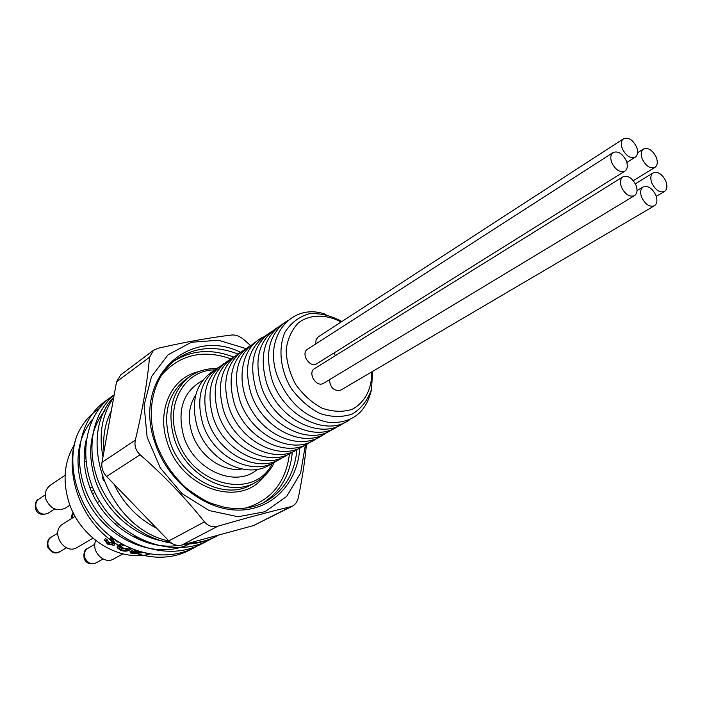 <?xml version="1.0" encoding="UTF-8"?>
<svg xmlns="http://www.w3.org/2000/svg" width="702" height="702" viewBox="0 0 702 702"><rect width="100%" height="100%" fill="white"/><g stroke="black" fill="none" stroke-linecap="round" stroke-linejoin="round"><path stroke-width="1.05" d="M611.775 162.653C610.108 157.897 610.564 154.51 613.153 152.492C618.164 150.763 622.551 153.571 626.324 160.907C628.018 165.698 627.544 169.103 624.912 171.13C619.919 172.806 615.54 169.981 611.775 162.653M624.912 171.13L316.804 363.715C309.88 368.55 300.28 353.413 307.608 349.21L613.153 152.492M621.489 187.197C619.787 182.318 620.278 178.861 622.946 176.825C627.93 175.158 632.283 177.966 636.003 185.24C637.723 190.145 637.232 193.62 634.503 195.665C629.536 197.28 625.201 194.454 621.489 187.197M634.503 195.665L323.561 383.266C316.523 388.013 307.143 372.701 314.575 368.585L622.946 176.825M641.663 197.341C639.943 192.427 640.426 188.961 643.111 186.951C647.99 185.372 652.255 188.154 655.905 195.314C657.642 200.263 657.151 203.738 654.413 205.756C649.552 207.292 645.305 204.484 641.663 197.341M654.413 205.756L340.856 390.075C334.108 391.391 330.3 387.943 329.431 379.721M651.86 183.099C650.149 178.264 650.605 174.859 653.22 172.894C658.011 171.332 662.232 174.105 665.865 181.204C667.593 186.074 667.128 189.487 664.469 191.47C659.687 192.98 655.484 190.189 651.86 183.099M642.225 158.994C640.557 154.282 640.979 150.939 643.515 148.982C648.332 147.376 652.588 150.149 656.273 157.309C657.967 162.057 657.528 165.409 654.957 167.374C650.149 168.936 645.901 166.146 642.225 158.994M335.451 355.607L333.854 353.053M622.323 148.701C620.665 144.024 621.094 140.69 623.613 138.715C628.536 137.022 632.879 139.812 636.635 147.087C638.311 151.799 637.864 155.151 635.31 157.134C630.396 158.775 626.07 155.967 622.323 148.701M315.839 343.91L316.032 339.768L318.199 336.89L623.613 138.715M250.447 345.498L244.226 339.9C240.014 336.311 235.872 334.678 231.792 335.012C210.503 337.513 185.951 341.918 158.143 348.236L153.431 350.359L149.544 357.221C147.297 382.458 142.55 410.108 135.31 440.163C134.187 445.796 135.784 450.658 140.11 454.747C164.233 475.868 185.688 498.236 204.466 521.858C208.125 526.088 212.566 527.553 217.76 526.254C245.595 518.155 269.963 511.644 290.847 506.695L292.532 506.072C295.533 504.457 297.516 501.447 298.482 497.051C302.43 477.36 305.08 459.792 306.423 444.34M217.76 526.254L181.818 545.068C177.132 546.138 172.815 544.752 168.857 540.909L204.466 521.858M292.541 506.072L253.51 525.579L290.847 506.695M140.11 454.747L106.555 476.439C102.755 472.253 101.237 467.558 101.992 462.355L135.31 440.163M149.544 357.221L116.541 381.827L120.665 374.929L153.431 350.351M341.137 322.007C326.132 314.084 310.354 314.198 298.675 322.578C291.865 329.554 287.697 338.592 286.17 349.675C286.451 361.398 289.566 372.902 295.516 384.187C302.887 394.612 311.749 402.606 322.086 408.178C332.687 411.863 342.646 412.267 351.974 409.389C364.759 402.808 372.034 388.829 371.77 371.902M116.541 381.827L101.992 462.355M106.555 476.439L168.857 540.909M181.818 545.068L253.51 525.579M245.928 348.569L218.427 340.233L191.374 342.269L168.05 354.791L151.5 376.623L144.103 405.282L147.113 437.153L160.319 467.997L182.002 493.603L209.161 510.547L238.101 516.742L265.031 511.697L286.662 496.428L300.579 473.148L305.423 444.822M99.184 408.599C89.426 414.97 82.037 423.885 77.027 435.328C66.234 464.671 76.676 504.299 102.729 529.492C128.712 554.755 166.9 561.898 194.226 547.709L201.088 543.646M212.469 538.153L208.406 540.426C175.035 558.081 126 542.172 101.562 504.326C76.606 466.848 82.336 417.444 110.969 397.042L114.189 394.84M113.742 397.341C102.115 414.25 98.534 434.064 103.001 456.783M92.646 419.12C77.334 438.18 74.043 461.653 82.783 489.548C97.718 535.652 153.966 563.162 190.883 543.129M105.028 410.31C89.882 429.536 86.75 453.176 95.63 481.212C106.792 513.645 138.408 539.75 170.059 542.041M111.258 411.082C105.124 422.867 102.703 436.249 104.001 451.219M107.854 399.491L104.58 401.728C76.035 422.06 70.261 471.165 95.007 508.353C119.261 545.919 167.997 561.688 201.263 544.094L204.782 542.155M114.189 394.866C93.191 412.644 85.653 447.306 97.727 479.615C109.749 511.916 139.882 538.109 171.56 543.164M185.1 544.173C196.13 543.962 206.318 541.479 215.654 536.705L216.111 536.468M103.492 480.37L102.194 476.948M178.15 545.428C142.831 550.982 101.869 523.306 89.154 485.415C83.722 469.699 82.731 454.571 86.179 440.031M188.592 544.208L185.188 546.112M188.329 544.322L184.81 546.314M113.785 397.078C74.675 437.767 108.775 528.896 168.928 540.988M188.584 543.225C198.675 542.944 208.003 540.61 216.549 536.24L218.849 535.003M191.47 549.052L188.873 550.465C162.434 564.197 125.368 556.616 100.219 530.958C75.026 505.37 65.523 465.154 77.027 435.328M214.031 370.437C195.849 382.388 190.286 401.307 197.341 427.211C207.836 461.354 248.833 480.765 271.604 463.566M263.417 336.969C240.672 347.49 234.705 383.397 252.158 411.232C269.243 439.285 304.036 450 323.613 434.362M256.239 341.584C237.759 353.738 232.274 373.271 239.794 400.184C250.939 435.696 293.173 456.265 316.277 438.715M250.807 345.296C232.371 357.423 226.878 376.877 234.336 403.659C245.393 438.996 287.469 459.415 310.53 441.918M245.41 348.982C227.027 361.091 221.534 380.466 228.931 407.099C239.9 442.242 281.792 462.521 304.817 445.094M240.075 352.623C221.753 364.724 216.251 384.012 223.587 410.503C234.468 445.454 276.176 465.593 299.175 448.236M234.793 356.239C216.523 368.313 211.03 387.522 218.304 413.864C229.098 448.639 270.621 468.638 293.585 451.351M229.563 359.801C211.355 371.858 205.853 390.988 213.075 417.199C223.789 451.781 265.128 471.639 288.057 454.431M224.394 363.338C206.239 375.377 200.737 394.427 207.897 420.489C218.524 454.896 259.696 474.622 282.581 457.476M219.27 366.839C201.176 378.852 195.674 397.823 202.773 423.754C213.32 457.976 254.317 477.562 277.167 460.494M372.595 371.419L371.516 389.285C367.848 400.114 361.53 408.327 352.571 413.908C342.453 417.436 331.555 417.286 319.858 413.46C308.424 407.493 298.631 398.78 290.479 387.311C280.203 368.892 278.167 348.271 284.863 332.397C290.777 323.017 298.85 316.813 309.082 313.794C320.007 312.934 330.949 315.496 341.918 321.498M325.965 314.47C291.935 301.667 262.574 336.758 277.448 376.351C288.303 402.72 305.677 418.129 329.58 422.569C352.764 423.324 366.804 411.96 371.709 388.478M288.118 320.252C269.568 332.467 264.206 352.316 272.034 379.8C283.59 416.084 326.439 437.407 349.605 419.743M282.766 323.903C264.277 336.1 258.906 355.87 266.663 383.204C278.141 419.305 320.814 440.487 343.954 422.894M277.474 327.518C259.029 339.698 253.659 359.389 261.363 386.583C272.745 422.499 315.242 443.541 338.355 426.009M272.236 331.09C253.843 343.26 248.473 362.873 256.107 389.926C267.409 425.666 309.731 446.56 332.818 429.097M267.05 334.635C248.71 346.788 243.331 366.321 250.912 393.243C262.127 428.79 304.273 449.552 327.325 432.16M113.943 484.082C123.754 503.957 137.961 518.664 156.572 528.194M84.24 453.676L85.354 448.578M85.442 457.318L85.504 458.222M118.708 542.041L117.058 542.023L115.04 539.645L111.741 538.785L111.706 540.049L114.514 544.805L114.075 545.349L107.406 544.05L104.545 539.987L106.221 540.637L108.231 543.576L112.662 544.585L112.89 543.822L109.96 539.171L110.346 537.881L112.425 537.75M104.545 539.987L105.265 538.697L106.915 539.329L108.845 542.225L112.68 543.339M106.221 540.637L106.915 539.329M112.978 541.795L113.575 540.426L114.979 543.55M111.706 540.049L112.355 538.697L113.575 540.426M110.346 537.881L110.995 536.67M110.021 538.18L110.951 536.635M112.662 544.585L112.917 543.927M108.231 543.576L108.845 542.225M131.695 548.762L129.168 550.149C127.466 551.395 124.605 551.474 120.56 550.403L117.094 547.613L122.332 544.19M123.657 544.919L118.814 547.964L121.314 549.912L126.263 550.342L130.405 548.209M117.173 547.367L117.603 545.919L121.262 543.576M126.263 550.342L126.509 548.824L129.001 547.586M121.314 549.912L121.639 548.42L126.509 548.824M119.551 547.218L121.639 548.42M134.995 551.614L139.365 551.719M135.828 551.158L132.757 552.825L141.444 552.448L135.828 551.158M141.084 552.149L141.12 552.843M134.924 551.649L134.898 553.167M143.059 552.606L134.942 553.738L130.414 553L135.477 550.245M130.414 553L130.519 551.447L133.854 549.631M149.008 553.913L145.884 553.264M149.947 554.08C118.708 562.451 79.423 537.592 68.673 501.474C62.452 480.335 64.338 461.425 74.342 444.752M143.401 540.522L138.619 539.11L134.442 535.898M92.778 487.899L89.865 487.355M84.31 462.17L85.802 461.407M116.532 522.323L115.277 524.28M97.42 502.43L99.684 501.36M69.963 505.212L65.4 508.143C56.915 511.705 50.447 508.818 45.981 499.455C44.41 493.436 45.823 488.732 50.228 485.328L65.102 475.219M92.927 538.241L77.264 547.402C64.259 555.826 49.561 531.414 63.075 523.832L75.114 516.33M122.938 553.887L113.619 558.994C104.124 564.926 90.69 551.114 95.753 540.558M45.305 494.822L38.847 499.166C36.092 501.272 35.205 504.185 36.171 507.897C38.917 513.662 42.919 515.426 48.175 513.18L54.712 508.95M73.298 512.872L72.332 518.058M57.696 533.195L51.228 537.179C48.245 539.303 47.253 542.339 48.254 546.279C50.877 551.904 54.774 553.702 59.951 551.667L66.488 547.797M94.831 544.296L87.838 548.323C84.775 550.412 83.757 553.466 84.775 557.502C87.285 562.951 91.023 564.759 95.998 562.934L103.062 559.02M214.724 369.875C184.872 369.893 164.917 403.966 176.983 437.899C191.172 485.749 254.747 501.017 272.411 463.197M257.415 469.313C235.986 488.522 194.068 470.48 183.731 436.398C176.825 410.047 183.099 391.426 202.553 380.554M244.972 508.195C270.919 500.728 285.767 482.581 289.505 453.746M230.826 358.81C203.194 349.227 180.238 354.484 161.96 374.605M263.733 476.649C240.479 508.371 181.116 488.794 167.374 442.629C156.107 410.442 171.674 377.088 198.815 371.621M299.736 447.981C297.867 483.064 272.051 510.433 238.013 510.108C204.054 510.029 167.392 480.747 154.984 442.786C132.222 379.396 187.609 326.237 240.558 352.237M85.907 441.953L85.53 442.988M174.429 360.828C192.295 349.938 211.978 348.666 233.476 357.011M292.304 452.185C290.154 475.149 280.212 492.181 262.487 503.281M237.829 353.992C215.207 345.252 194.77 347.007 176.509 359.257C156.248 372.771 144.094 406.063 155.984 442.725C162.434 460.363 172.516 475.465 186.232 488.03C196.499 495.77 204.993 500.938 211.714 503.536L224.184 507.23C239.136 510.038 252.685 508.336 264.821 502.132C283.941 491.277 294.656 473.78 296.946 449.64M190.295 376.184L186.004 379.168C167.778 393.532 162.452 414.355 170.016 441.646C181.3 478.571 224.631 500.833 251.263 484.74L255.835 482.239C229.168 498.359 185.679 475.965 174.324 438.89C166.716 411.486 172.034 390.584 190.295 376.184C198.043 370.91 206.792 368.366 216.523 368.55M195.779 394.778C188.715 405.721 187.469 418.559 192.023 433.301C199.122 455.668 222.358 472.183 241.663 469.015M118.594 546.279L119.042 544.822M127.711 549.692L127.948 548.174M38.847 499.166C35.828 500.324 34.793 503.764 35.741 509.494C37.75 514.276 41.892 515.505 48.175 513.18M73.21 512.706C72.13 513.662 71.569 515.619 71.525 518.567M51.228 537.179C48.42 538.171 47.139 541.303 47.385 546.586C51.22 552.772 55.405 554.466 59.951 551.667M87.838 548.323C84.547 549.403 83.336 552.922 84.196 558.871C86.469 563.557 90.4 564.908 95.998 562.934M643.111 186.951L637.021 190.637M653.22 172.894L635.354 183.81M664.469 191.47L656.273 196.332M643.515 148.982L637.618 152.711M654.957 167.374L633.309 180.677M635.31 157.134L626.851 162.46M188.873 550.465L194.226 547.709M201.263 544.094L208.406 540.426M215.654 536.705L216.549 536.24M104.58 401.728L110.969 397.042M274.403 462.188C270.217 470.972 264.031 477.658 255.835 482.239M115.049 543.374L114.514 544.805M117.524 546.174L117.208 547.227M91.523 491.409L93.699 490.022M144.902 541.856L145.595 541.47M116.813 525.622L118.831 524.447M92.62 493.822L94.823 492.427"/></g></svg>
